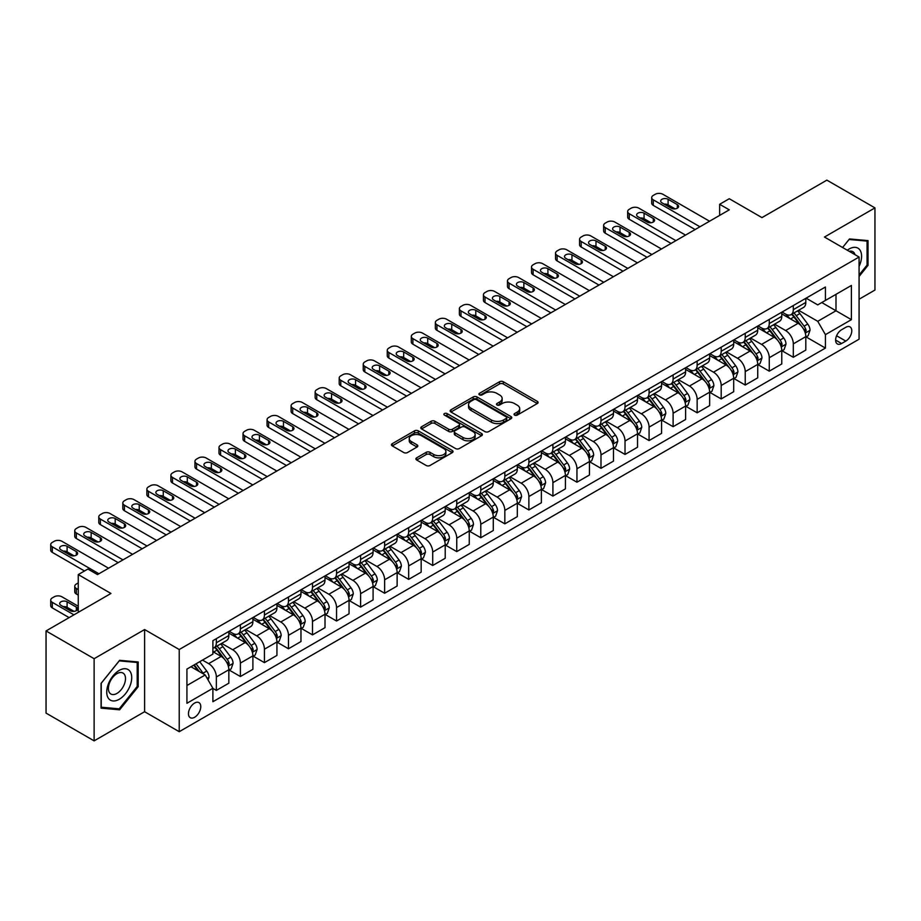<?xml version="1.0" encoding="UTF-8"?>
<svg xmlns="http://www.w3.org/2000/svg" width="921" height="921" viewBox="0 0 921 921"><rect width="100%" height="100%" fill="white"/><g stroke="black" fill="none" stroke-linecap="round" stroke-linejoin="round"><path stroke-width="1.38" d="M514.597 415.118A1.865 1.082 0 0 0 517.234 415.118L537.3 403.536A2.671 1.543 0 0 0 538.083 402.454A2.671 1.543 0 0 0 537.3 401.36L503.315 381.743A2.671 1.543 0 0 0 499.539 381.743L479.484 393.325A1.865 1.082 0 0 0 478.932 394.084A1.865 1.082 0 0 0 479.484 394.844A1.865 1.082 0 0 0 482.132 394.844L484.722 393.348A8.542 4.927 0 0 1 496.799 393.348L499.631 394.982A8.542 4.927 0 0 1 502.141 398.471A8.542 4.927 0 0 1 499.631 401.959L497.041 403.456A1.865 1.082 0 0 0 496.488 404.215A1.865 1.082 0 0 0 497.041 404.987A1.865 1.082 0 0 0 499.689 404.987L502.279 403.479A8.542 4.927 0 0 1 514.355 403.479L517.188 405.113A8.542 4.927 0 0 1 519.697 408.602A8.542 4.927 0 0 1 517.188 412.09L514.597 413.598A1.865 1.082 0 0 0 514.045 414.358A1.865 1.082 0 0 0 514.597 415.118L514.597 413.598M194.619 717.275A8.703 5.019 120 0 0 200.306 709.596A8.703 5.019 120 0 0 198.971 702.631A8.703 5.019 120 0 0 194.619 703.057A8.703 5.019 120 0 0 188.932 710.724A8.703 5.019 120 0 0 190.267 717.701A8.703 5.019 120 0 0 194.619 717.275M416.672 457.818A2.671 1.543 0 0 0 415.889 458.9A2.671 1.543 0 0 0 416.672 459.993L426.204 465.496A2.671 1.543 0 0 0 429.98 465.496L452.257 452.637A2.671 1.543 0 0 0 453.04 451.543A2.671 1.543 0 0 0 452.257 450.461L418.272 430.844A2.671 1.543 0 0 0 414.496 430.844L392.219 443.703A2.671 1.543 0 0 0 391.437 444.785A2.671 1.543 0 0 0 392.219 445.879L403.743 452.533A2.671 1.543 0 0 0 407.508 452.533L417.052 447.03A2.671 1.543 0 0 0 417.823 445.937A2.671 1.543 0 0 0 417.052 444.843L411.342 441.55A7.138 4.121 0 0 1 409.246 438.638A7.138 4.121 0 0 1 413.656 434.827A7.138 4.121 0 0 1 421.438 435.714L443.807 448.631A7.138 4.121 0 0 1 445.902 451.543A7.138 4.121 0 0 1 441.493 455.354A7.138 4.121 0 0 1 433.71 454.467L429.98 452.315A2.671 1.543 0 0 0 426.204 452.315L416.672 457.818L416.672 459.993M859.086 299.221L874.95 290.057L874.95 207.893L826.874 180.136L761.966 217.609L729.271 198.729L719.646 204.289L729.271 209.838L97.499 574.589L87.875 569.04L78.262 574.589L78.262 612.338M94.126 658.699L94.126 740.864L144.609 711.714L144.609 629.55L94.126 658.699L46.05 630.943L110.957 593.469L78.262 574.589M144.609 629.55L179.227 649.535L859.086 257.028L859.086 339.193L179.227 731.7L179.227 649.535M874.95 207.893L824.468 237.042L859.086 257.028M484.907 431.604A2.671 1.543 0 0 0 488.683 431.604L510.959 418.744A2.671 1.543 0 0 0 511.742 417.65A2.671 1.543 0 0 0 510.959 416.557L476.986 396.939A2.671 1.543 0 0 0 473.21 396.939L450.933 409.81A2.671 1.543 0 0 0 450.15 410.893A2.671 1.543 0 0 0 450.933 411.986L484.907 431.604M445.165 415.521A1.865 1.082 0 0 1 447.065 415.785L447.065 413.564L481.602 433.515A2.671 1.543 0 0 1 482.385 434.597A2.671 1.543 0 0 1 481.602 435.691L459.337 448.55A2.671 1.543 0 0 1 455.561 448.55L421.576 428.933L431.109 423.464L431.109 421.254L421.576 426.757A2.671 1.543 0 0 0 420.793 427.839A2.671 1.543 0 0 0 421.576 428.933L421.576 426.757M431.109 423.464A2.671 1.543 0 0 1 434.885 423.464L434.885 421.254A2.671 1.543 0 0 0 431.109 421.254M434.885 421.254L448.665 429.209A2.671 1.543 0 0 0 452.441 429.209L458.762 425.56A2.671 1.543 0 0 0 459.544 424.466A2.671 1.543 0 0 0 458.762 423.372L444.417 415.095A1.865 1.082 0 0 1 443.876 414.323A1.865 1.082 0 0 1 445.027 413.333A1.865 1.082 0 0 1 447.065 413.564M94.126 740.864L46.05 713.107L46.05 630.943M845.812 327.312L841.587 329.753A8.427 4.87 120 0 0 836.072 337.19A8.427 4.87 120 0 0 837.362 343.947A8.427 4.87 120 0 0 841.587 343.521L845.812 341.081A8.427 4.87 120 0 0 851.326 333.655A8.427 4.87 120 0 0 850.025 326.897A8.427 4.87 120 0 0 845.812 327.312M806.094 298.162L817.733 304.886L825.423 300.442L825.423 287.007L212.889 640.659L212.889 654.094L186.928 669.083L186.928 703.276L212.889 688.286L212.889 701.721L825.423 348.08L825.423 334.645L817.733 321.314L798.611 310.273M825.423 300.442L851.395 285.452L851.395 319.656L825.423 334.645M144.609 711.714L179.227 731.7M719.646 204.289L719.646 215.387M821.774 302.549L836.003 310.768L836.003 294.34L851.395 285.452M817.733 321.314L836.003 310.768L851.395 319.656M186.928 685.512L205.199 674.966L190.958 666.746M212.889 688.401L216.354 690.393L216.354 676.958A10.879 6.286 -120 0 0 208.653 663.638L202.505 660.081M216.354 690.393L228.845 683.186L228.845 669.751A10.879 6.286 -120 0 0 221.155 656.42L212.889 651.642M229.133 670.028L240.393 676.521L240.393 663.085A10.879 6.286 -120 0 0 232.702 649.754L221.65 643.388M240.393 676.521L252.895 669.302L252.895 655.867A10.879 6.286 -120 0 0 245.193 642.547L228.845 633.107M253.183 656.143L264.431 662.636L264.431 649.201A10.879 6.286 -120 0 0 256.74 635.881L245.688 629.504M264.431 662.636L276.933 655.418L276.933 641.983A10.879 6.286 -120 0 0 269.243 628.663L252.895 619.223M277.221 642.259L288.469 648.764L288.469 635.329A10.879 6.286 -120 0 0 280.778 621.997L269.726 615.619M288.469 648.764L300.971 641.546L300.971 628.11A10.879 6.286 -120 0 0 293.281 614.779L276.933 605.35M301.259 628.387L312.507 634.88L312.507 621.445A10.879 6.286 -120 0 0 304.816 608.125L293.776 601.747M312.507 634.88L325.009 627.662L325.009 614.226A10.879 6.286 -120 0 0 317.319 600.906L300.971 591.466M325.297 614.503L336.545 621.007L336.545 607.561A10.879 6.286 -120 0 0 328.855 594.241L317.814 587.863M336.545 621.007L349.047 613.789L349.047 600.354A10.879 6.286 -120 0 0 341.357 587.022L325.009 577.582M349.335 600.63L360.595 607.123L360.595 593.688A10.879 6.286 -120 0 0 352.893 580.368L341.852 573.99M360.595 607.123L373.086 599.905L373.086 586.47A10.879 6.286 -120 0 0 365.395 573.15L349.047 563.71M373.373 586.746L384.633 593.239L384.633 579.804A10.879 6.286 -120 0 0 376.942 566.484L365.89 560.106M384.633 593.239L397.135 586.021L397.135 572.586A10.879 6.286 -120 0 0 389.433 559.266L373.086 549.825M397.423 572.874L408.671 579.367L408.671 565.931A10.879 6.286 -120 0 0 400.98 552.6L389.928 546.222M408.671 579.367L421.173 572.148L421.173 558.713A10.879 6.286 -120 0 0 413.483 545.382L397.135 535.953M421.461 558.989L432.709 565.482L432.709 552.047A10.879 6.286 -120 0 0 425.018 538.727L413.966 532.35M432.709 565.482L445.211 558.264L445.211 544.829A10.879 6.286 -120 0 0 437.521 531.509L421.173 522.069M445.499 545.105L456.747 551.61L456.747 538.175A10.879 6.286 -120 0 0 449.057 524.843L438.016 518.465M456.747 551.61L469.25 544.392L469.25 530.957A10.879 6.286 -120 0 0 461.559 517.625L445.211 508.185M469.537 531.233L480.785 537.726L480.785 524.291A10.879 6.286 -120 0 0 473.095 510.971L462.054 504.593M480.785 537.726L493.288 530.508L493.288 517.072A10.879 6.286 -120 0 0 485.597 503.752L469.25 494.312M493.575 517.349L504.835 523.842L504.835 510.407A10.879 6.286 -120 0 0 497.133 497.087L486.092 490.709M504.835 523.842L517.326 516.623L517.326 503.188A10.879 6.286 -120 0 0 509.635 489.868L493.288 480.428M517.614 503.476L528.873 509.969L528.873 496.534A10.879 6.286 -120 0 0 521.182 483.203L510.13 476.825M528.873 509.969L541.375 502.751L541.375 489.316A10.879 6.286 -120 0 0 533.673 475.984L517.326 466.556M541.663 489.592L552.911 496.085L552.911 482.65A10.879 6.286 -120 0 0 545.22 469.33L534.168 462.952M552.911 496.085L565.413 488.867L565.413 475.432A10.879 6.286 -120 0 0 557.723 462.112L541.375 452.672M565.701 475.708L576.949 482.213L576.949 468.777A10.879 6.286 -120 0 0 569.259 455.446L558.207 449.068M576.949 482.213L589.452 474.994L589.452 461.559A10.879 6.286 -120 0 0 581.761 448.228L565.413 438.787M589.739 461.835L600.987 468.329L600.987 454.893A10.879 6.286 -120 0 0 593.297 441.573L582.256 435.196M600.987 468.329L613.49 461.11L613.49 447.675A10.879 6.286 -120 0 0 605.799 434.355L589.452 424.915M613.777 447.951L625.025 454.444L625.025 441.009A10.879 6.286 -120 0 0 617.335 427.689L606.294 421.311M625.025 454.444L637.528 447.226L637.528 433.791A10.879 6.286 -120 0 0 629.837 420.471L613.49 411.031M637.816 434.079L649.075 440.572L649.075 427.137A10.879 6.286 -120 0 0 641.373 413.805L630.332 407.427M649.075 440.572L661.566 433.354L661.566 419.918A10.879 6.286 -120 0 0 653.875 406.587L637.528 397.158M661.854 420.195L673.113 426.688L673.113 413.253A10.879 6.286 -120 0 0 665.423 399.933L654.37 393.555M673.113 426.688L685.615 419.469L685.615 406.034A10.879 6.286 -120 0 0 677.914 392.714L661.566 383.274M685.903 406.311L697.151 412.815L697.151 399.38A10.879 6.286 -120 0 0 689.461 386.049L678.409 379.671M697.151 412.815L709.654 405.597L709.654 392.162A10.879 6.286 -120 0 0 701.963 378.83L685.615 369.402M709.941 392.438L721.189 398.931L721.189 385.496A10.879 6.286 -120 0 0 713.499 372.176L702.447 365.798M721.189 398.931L733.692 391.713L733.692 378.278A10.879 6.286 -120 0 0 726.001 364.958L709.654 355.518M733.979 378.554L745.227 385.047L745.227 371.612A10.879 6.286 -120 0 0 737.537 358.292L726.496 351.914M745.227 385.047L757.73 377.84L757.73 364.405A10.879 6.286 -120 0 0 750.039 351.074L733.692 341.633M758.018 364.681L769.265 371.175L769.265 357.739A10.879 6.286 -120 0 0 761.575 344.408L750.534 338.042M769.265 371.175L781.768 363.956L781.768 350.521A10.879 6.286 -120 0 0 774.077 337.201L757.73 327.761M782.056 350.797L793.315 357.29L793.315 343.855A10.879 6.286 -120 0 0 785.613 330.535L774.573 324.157M793.315 357.29L805.806 350.072L805.806 336.637A10.879 6.286 -120 0 0 798.116 323.317L781.768 313.877M782.056 312.046L785.613 314.096A10.879 6.286 -120 0 0 791.058 314.637A10.879 6.286 -120 0 0 793.315 309.663L793.315 305.553M758.018 325.93L761.575 327.98A10.879 6.286 -120 0 0 767.02 328.521A10.879 6.286 -120 0 0 769.265 323.536L769.265 319.426M733.979 339.803L737.537 341.864A10.879 6.286 -120 0 0 742.982 342.393A10.879 6.286 -120 0 0 745.227 337.42L745.227 333.31M709.941 353.687L713.499 355.736A10.879 6.286 -120 0 0 718.933 356.277A10.879 6.286 -120 0 0 721.189 351.292L721.189 347.194M685.903 367.56L689.461 369.62A10.879 6.286 -120 0 0 694.895 370.161A10.879 6.286 -120 0 0 697.151 365.177L697.151 361.067M661.854 381.444L665.423 383.493A10.879 6.286 -120 0 0 670.856 384.034A10.879 6.286 -120 0 0 673.113 379.061L673.113 374.951M637.816 395.328L641.373 397.377A10.879 6.286 -120 0 0 646.818 397.918A10.879 6.286 -120 0 0 649.075 392.933L649.075 388.823M613.777 409.2L617.335 411.261A10.879 6.286 -120 0 0 622.78 411.791A10.879 6.286 -120 0 0 625.025 406.817L625.025 402.707M589.739 423.084L593.297 425.134A10.879 6.286 -120 0 0 598.742 425.675A10.879 6.286 -120 0 0 600.987 420.69L600.987 416.58M565.701 436.957L569.259 439.018A10.879 6.286 -120 0 0 574.692 439.559A10.879 6.286 -120 0 0 576.949 434.574L576.949 430.464M541.663 450.841L545.22 452.89A10.879 6.286 -120 0 0 550.654 453.431A10.879 6.286 -120 0 0 552.911 448.458L552.911 444.348M517.614 464.714L521.182 466.774A10.879 6.286 -120 0 0 526.616 467.315A10.879 6.286 -120 0 0 528.873 462.33L528.873 458.221M493.575 478.598L497.133 480.658A10.879 6.286 -120 0 0 502.578 481.188A10.879 6.286 -120 0 0 504.835 476.215L504.835 472.105M469.537 492.482L473.095 494.531A10.879 6.286 -120 0 0 478.54 495.072A10.879 6.286 -120 0 0 480.785 490.087L480.785 485.977M445.499 506.354L449.057 508.415A10.879 6.286 -120 0 0 454.502 508.945A10.879 6.286 -120 0 0 456.747 503.971L456.747 499.861M421.461 520.238L425.018 522.288A10.879 6.286 -120 0 0 430.452 522.829A10.879 6.286 -120 0 0 432.709 517.844L432.709 513.745M397.423 534.111L400.98 536.172A10.879 6.286 -120 0 0 406.414 536.713A10.879 6.286 -120 0 0 408.671 531.728L408.671 527.618M373.373 547.995L376.942 550.044A10.879 6.286 -120 0 0 382.376 550.585A10.879 6.286 -120 0 0 384.633 545.612L384.633 541.502M349.335 561.879L352.893 563.928A10.879 6.286 -120 0 0 358.338 564.469A10.879 6.286 -120 0 0 360.595 559.484L360.595 555.375M325.297 575.752L328.855 577.812A10.879 6.286 -120 0 0 334.3 578.342A10.879 6.286 -120 0 0 336.545 573.369L336.545 569.259M301.259 589.636L304.816 591.685A10.879 6.286 -120 0 0 310.262 592.226A10.879 6.286 -120 0 0 312.507 587.241L312.507 583.143M277.221 603.508L280.778 605.569A10.879 6.286 -120 0 0 286.212 606.11A10.879 6.286 -120 0 0 288.469 601.125L288.469 597.015M253.183 617.392L256.74 619.442A10.879 6.286 -120 0 0 262.174 619.983A10.879 6.286 -120 0 0 264.431 615.009L264.431 610.899M229.133 631.276L232.702 633.326A10.879 6.286 -120 0 0 238.136 633.867A10.879 6.286 -120 0 0 240.393 628.882L240.393 624.772M806.094 336.913L825.423 348.08M791.058 314.637L803.561 307.418A10.879 6.286 -120 0 0 805.806 302.445L805.806 298.335M767.02 328.521L779.523 321.302A10.879 6.286 -120 0 0 781.768 316.317L781.768 312.207M742.982 342.393L755.473 335.175A10.879 6.286 -120 0 0 757.73 330.202L757.73 326.092M718.933 356.277L731.435 349.059A10.879 6.286 -120 0 0 733.692 344.074L733.692 339.976M694.895 370.161L707.397 362.943A10.879 6.286 -120 0 0 709.654 357.958L709.654 353.848M670.856 384.034L683.359 376.816A10.879 6.286 -120 0 0 685.615 371.842L685.615 367.732M646.818 397.918L659.321 390.7A10.879 6.286 -120 0 0 661.566 385.715L661.566 381.605M622.78 411.791L635.283 404.572A10.879 6.286 -120 0 0 637.528 399.599L637.528 395.489M598.742 425.675L611.233 418.456A10.879 6.286 -120 0 0 613.49 413.471L613.49 409.373M574.692 439.559L587.195 432.34A10.879 6.286 -120 0 0 589.452 427.356L589.452 423.246M550.654 453.431L563.157 446.213A10.879 6.286 -120 0 0 565.413 441.24L565.413 437.13M526.616 467.315L539.119 460.097A10.879 6.286 -120 0 0 541.375 455.112L541.375 451.002M502.578 481.188L515.081 473.97A10.879 6.286 -120 0 0 517.326 468.996L517.326 464.886M478.54 495.072L491.043 487.854A10.879 6.286 -120 0 0 493.288 482.869L493.288 478.77M454.502 508.945L466.993 501.738A10.879 6.286 -120 0 0 469.25 496.753L469.25 492.643M430.452 522.829L442.955 515.61A10.879 6.286 -120 0 0 445.211 510.637L445.211 506.527M406.414 536.713L418.917 529.494A10.879 6.286 -120 0 0 421.173 524.51L421.173 520.4M382.376 550.585L394.879 543.367A10.879 6.286 -120 0 0 397.135 538.394L397.135 534.284M358.338 564.469L370.841 557.251A10.879 6.286 -120 0 0 373.086 552.266L373.086 548.156M334.3 578.342L346.803 571.135A10.879 6.286 -120 0 0 349.047 566.15L349.047 562.04M310.262 592.226L322.753 585.008A10.879 6.286 -120 0 0 325.009 580.034L325.009 575.924M286.212 606.11L298.715 598.892A10.879 6.286 -120 0 0 300.971 593.907L300.971 589.797M262.174 619.983L274.677 612.764A10.879 6.286 -120 0 0 276.933 607.791L276.933 603.681M238.136 633.867L250.639 626.648A10.879 6.286 -120 0 0 252.895 621.663L252.895 617.554M212.889 648.188A10.879 6.286 -120 0 0 214.098 647.739L226.601 640.532A10.879 6.286 -120 0 0 228.845 635.548L228.845 631.438M214.098 647.739A10.879 6.286 -120 0 0 216.354 642.766L216.354 638.656M205.199 674.966L212.889 688.286M859.086 276.473L868.031 265.352L868.031 240.6L849.473 238.942L842.588 247.507L849.081 239.495L867.064 241.095L867.064 265.075L859.086 274.999M101.057 708.157L119.615 709.815L138.173 686.721L138.173 661.98L119.615 660.322L101.057 683.405L101.057 708.157M867.064 264.788L868.031 265.352M137.206 686.168L138.173 686.721M117.646 708.686L119.615 709.815M515.346 415.383L517.188 414.312A8.542 4.927 0 0 0 519.697 410.824L519.697 408.602M502.141 398.471L502.141 400.693A8.542 4.927 0 0 1 499.631 404.181L497.789 405.252M537.265 403.559L503.315 383.965A2.671 1.543 0 0 0 499.539 383.965L480.232 395.109M510.925 418.767L476.986 399.161A2.671 1.543 0 0 0 473.21 399.161L450.968 412.009M506.239 418.41A1.865 1.082 0 0 0 506.792 417.65A1.865 1.082 0 0 0 506.239 416.891L476.422 399.668A1.865 1.082 0 0 0 473.774 399.668L471.034 401.245A8.542 4.927 0 0 0 468.536 404.733A8.542 4.927 0 0 0 471.034 408.222L491.423 419.999A8.542 4.927 0 0 0 503.511 419.999L506.239 418.41L506.239 420.632A1.865 1.082 0 0 0 506.792 419.872L506.792 417.65M468.536 404.733L468.536 406.955A8.542 4.927 0 0 0 471.034 410.444L471.034 408.222M506.239 420.632L503.511 422.221A8.542 4.927 0 0 1 491.423 422.221L471.034 410.444M434.885 423.464L448.665 431.431A2.671 1.543 0 0 0 452.441 431.431L458.762 427.77A2.671 1.543 0 0 0 459.544 426.688L459.544 424.466M447.065 415.785L481.568 435.714M462.964 437.463A7.138 4.121 0 0 0 470.746 438.35A7.138 4.121 0 0 0 475.155 434.551A7.138 4.121 0 0 0 473.06 431.627L465.186 427.079A2.671 1.543 0 0 0 461.409 427.079L455.089 430.729A2.671 1.543 0 0 0 454.306 431.822A2.671 1.543 0 0 0 455.089 432.916L462.964 437.463L462.964 439.685A7.138 4.121 0 0 0 470.746 440.572A7.138 4.121 0 0 0 475.155 436.761L475.155 434.551M454.306 431.822L454.306 434.044A2.671 1.543 0 0 0 455.089 435.126L455.089 432.916M462.964 439.685L455.089 435.126M445.902 451.543L445.902 453.765A7.138 4.121 0 0 1 441.493 457.576A7.138 4.121 0 0 1 433.71 456.689L429.98 454.537A2.671 1.543 0 0 0 426.204 454.537L416.706 460.016M409.246 438.638L409.246 440.848A7.138 4.121 0 0 0 411.342 443.772L411.342 441.55M417.006 447.042L411.342 443.772M452.223 452.66L418.272 433.066A2.671 1.543 0 0 0 414.496 433.066L392.254 445.902L392.219 443.703M805.806 337.086L808.12 335.751L810.043 330.202A7.207 4.156 -120 0 0 807.74 324.065L799.889 313.577A20.803 12.008 -120 0 0 797.609 310.849M789.792 318.516A20.803 12.008 -120 0 0 785.532 314.049M805.15 332.665L806.151 330.512A7.207 4.156 -120 0 0 804.091 326.172L796.228 315.684A20.803 12.008 -120 0 0 793.96 312.967M792.025 314.084A17.269 9.97 60 0 1 794.858 317.308L801.512 326.184M791.646 314.291A20.803 12.008 60 0 1 793.925 317.02L799.14 323.985M699.937 226.773L653.3 199.845A5.434 3.143 0 0 1 651.711 197.624A5.434 3.143 0 0 1 653.3 195.402L655.222 194.296A5.434 3.143 0 0 1 662.913 194.296L709.55 221.224M651.711 197.624L651.711 203.173A5.434 3.143 180 0 0 653.3 205.395L695.125 229.548M661.957 202.839A4.352 2.51 180 0 1 660.679 201.066A4.352 2.51 180 0 1 663.362 198.74A4.352 2.51 180 0 1 668.105 199.293L677.338 204.623A4.352 2.51 180 0 1 678.616 206.396A4.352 2.51 180 0 1 675.933 208.722A4.352 2.51 180 0 1 671.19 208.169L661.957 202.839M664.214 204.151A4.352 2.51 180 0 1 668.105 204.842L675.081 208.86M781.768 350.959L784.082 349.635L786.004 344.074A7.207 4.156 -120 0 0 783.702 337.938L775.839 327.45A20.803 12.008 -120 0 0 773.571 324.733M765.754 332.389A20.803 12.008 -120 0 0 761.494 327.934M781.112 346.549L782.113 344.385A7.207 4.156 -120 0 0 780.052 340.056L772.189 329.557A20.803 12.008 -120 0 0 769.921 326.84M767.987 327.957A17.269 9.97 60 0 1 770.819 331.18L777.462 340.056M767.607 328.175A20.803 12.008 60 0 1 769.875 330.892L775.102 337.869M757.73 364.843L760.044 363.507L761.966 357.958A7.207 4.156 -120 0 0 759.664 351.822L751.801 341.334A20.803 12.008 -120 0 0 749.533 338.617M741.716 346.273A20.803 12.008 -120 0 0 737.456 341.818M757.074 360.433L758.075 358.269A7.207 4.156 -120 0 0 756.003 353.929L748.151 343.441A20.803 12.008 -120 0 0 745.883 340.724M743.938 341.841A17.269 9.97 60 0 1 746.781 345.064L753.424 353.94M743.569 342.059A20.803 12.008 60 0 1 745.837 344.776L751.064 351.753M733.692 378.727L735.994 377.391L737.917 371.842A7.207 4.156 -120 0 0 735.626 365.706L727.763 355.207A20.803 12.008 -120 0 0 725.495 352.49M717.678 360.146A20.803 12.008 -120 0 0 713.418 355.69M733.035 374.306L734.025 372.142A7.207 4.156 -120 0 0 731.965 367.813L724.113 357.325A20.803 12.008 -120 0 0 721.834 354.597M719.9 355.725A17.269 9.97 60 0 1 722.732 358.948L729.386 367.824M719.531 355.932A20.803 12.008 60 0 1 721.799 358.649L727.026 365.625M675.899 240.646L629.262 213.73A5.434 3.143 0 0 1 627.673 211.508A5.434 3.143 0 0 1 629.262 209.286L631.184 208.169A5.434 3.143 0 0 1 638.875 208.169L685.512 235.097M627.673 211.508L627.673 217.057A5.434 3.143 180 0 0 629.262 219.279L671.087 243.42M637.919 216.723A4.352 2.51 180 0 1 636.641 214.95A4.352 2.51 180 0 1 639.324 212.624A4.352 2.51 180 0 1 644.067 213.165L653.3 218.496A4.352 2.51 180 0 1 654.578 220.28A4.352 2.51 180 0 1 651.884 222.594A4.352 2.51 180 0 1 647.152 222.053L637.919 216.723M640.176 218.024A4.352 2.51 180 0 1 644.067 218.726L651.032 222.744M651.861 254.53L605.224 227.602A5.434 3.143 0 0 1 603.623 225.38A5.434 3.143 0 0 1 605.224 223.158L607.146 222.053A5.434 3.143 0 0 1 614.837 222.053L661.474 248.981M603.623 225.38L603.623 230.929A5.434 3.143 180 0 0 605.224 233.151L647.049 257.304M613.881 230.607A4.352 2.51 180 0 1 612.603 228.822A4.352 2.51 180 0 1 615.286 226.508A4.352 2.51 180 0 1 620.029 227.05L629.262 232.38A4.352 2.51 180 0 1 630.54 234.153A4.352 2.51 180 0 1 627.846 236.478A4.352 2.51 180 0 1 623.103 235.926L613.881 230.607M616.137 231.908A4.352 2.51 180 0 1 620.029 232.599L626.994 236.628M627.823 268.414L581.186 241.486A5.434 3.143 0 0 1 579.585 239.264A5.434 3.143 0 0 1 581.186 237.042L583.108 235.926A5.434 3.143 0 0 1 590.798 235.926L637.436 262.853M579.585 239.264L579.585 244.813A5.434 3.143 180 0 0 581.186 247.035L623.01 271.188M589.831 244.479A4.352 2.51 180 0 1 588.565 242.707A4.352 2.51 180 0 1 591.247 240.381A4.352 2.51 180 0 1 595.991 240.922L605.224 246.252A4.352 2.51 180 0 1 606.49 248.037A4.352 2.51 180 0 1 603.808 250.351A4.352 2.51 180 0 1 599.064 249.81L589.831 244.479M592.099 245.792A4.352 2.51 180 0 1 595.991 246.483L602.956 250.5M709.654 392.599L711.956 391.275L713.879 385.715A7.207 4.156 -120 0 0 711.576 379.579L703.725 369.091A20.803 12.008 -120 0 0 701.457 366.374M693.64 374.03A20.803 12.008 -120 0 0 689.38 369.574M708.997 388.19L709.987 386.026A7.207 4.156 -120 0 0 707.927 381.685L700.064 371.198A20.803 12.008 -120 0 0 697.796 368.481M695.862 369.597A17.269 9.97 60 0 1 698.694 372.821L705.348 381.697M695.493 369.816A20.803 12.008 60 0 1 697.761 372.533L702.988 379.51M603.773 282.286L557.136 255.359A5.434 3.143 0 0 1 555.547 253.137A5.434 3.143 0 0 1 557.136 250.926L559.059 249.81A5.434 3.143 0 0 1 566.76 249.81L613.398 276.737M555.547 253.137L555.547 258.697A5.434 3.143 180 0 0 557.136 260.919L598.972 285.061M565.793 258.364A4.352 2.51 180 0 1 564.515 256.579A4.352 2.51 180 0 1 567.209 254.265A4.352 2.51 180 0 1 571.953 254.806L581.186 260.136A4.352 2.51 180 0 1 582.452 261.909A4.352 2.51 180 0 1 579.77 264.235A4.352 2.51 180 0 1 575.026 263.694L565.793 258.364M568.061 259.664A4.352 2.51 180 0 1 571.953 260.355L578.918 264.385M859.086 266.353A17.683 10.212 120 0 0 859.915 250.005A17.683 10.212 120 0 0 847.285 250.213M855.033 254.691A12.1 6.988 120 0 0 854.216 252.93A12.1 6.988 120 0 0 852.858 251.675A12.1 6.988 120 0 0 849.15 251.295M865.878 240.416L867.064 241.095M119.223 670.407A17.683 10.212 120 0 0 106.732 692.062A17.683 10.212 120 0 0 119.223 699.281A17.683 10.212 120 0 0 131.726 677.626A17.683 10.212 120 0 0 119.223 670.407M116.955 673.654A12.1 6.988 120 0 0 109.046 684.315A12.1 6.988 120 0 0 110.9 694.02A12.1 6.988 120 0 0 116.955 693.409A12.1 6.988 120 0 0 124.853 682.749A12.1 6.988 120 0 0 123 673.055A12.1 6.988 120 0 0 116.955 673.654M137.206 686.456L119.223 708.825L101.241 707.213L101.241 683.244L119.223 660.875L137.206 662.475L137.206 686.456M136.02 661.785L137.206 662.475M685.615 406.483L687.918 405.148L689.841 399.599A7.207 4.156 -120 0 0 687.538 393.463L679.686 382.975A20.803 12.008 -120 0 0 677.407 380.246M669.602 387.914A20.803 12.008 -120 0 0 665.342 383.447M684.959 402.063L685.949 399.91A7.207 4.156 -120 0 0 683.889 395.57L676.026 385.082A20.803 12.008 -120 0 0 673.758 382.365M671.823 383.481A17.269 9.97 60 0 1 674.656 386.705L681.31 395.581M671.455 383.689A20.803 12.008 60 0 1 673.723 386.417L678.95 393.382M579.735 296.171L533.098 269.243A5.434 3.143 0 0 1 531.509 267.021A5.434 3.143 0 0 1 533.098 264.799L535.02 263.694A5.434 3.143 0 0 1 542.722 263.694L589.359 290.622M531.509 267.021L531.509 272.57A5.434 3.143 180 0 0 533.098 274.792L574.934 298.945M541.755 272.236A4.352 2.51 180 0 1 540.477 270.463A4.352 2.51 180 0 1 543.171 268.138A4.352 2.51 180 0 1 547.914 268.69L557.136 274.021A4.352 2.51 180 0 1 558.414 275.793A4.352 2.51 180 0 1 555.731 278.119A4.352 2.51 180 0 1 550.988 277.566L541.755 272.236M544.023 273.549A4.352 2.51 180 0 1 547.914 274.239L554.879 278.257M661.566 420.356L663.88 419.032L665.802 413.471A7.207 4.156 -120 0 0 663.5 407.335L655.648 396.847A20.803 12.008 -120 0 0 653.369 394.13M645.552 401.786A20.803 12.008 -120 0 0 641.292 397.331M660.91 415.947L661.911 413.782A7.207 4.156 -120 0 0 659.85 409.454L651.987 398.954A20.803 12.008 -120 0 0 649.719 396.237M647.785 397.354A17.269 9.97 60 0 1 650.617 400.577L657.272 409.454M647.405 397.573A20.803 12.008 60 0 1 649.685 400.29L654.9 407.266M637.528 434.24L639.842 432.905L641.764 427.356A7.207 4.156 -120 0 0 639.462 421.219L631.599 410.731A20.803 12.008 -120 0 0 629.331 408.015M621.514 415.67A20.803 12.008 -120 0 0 617.254 411.215M636.872 429.831L637.873 427.666A7.207 4.156 -120 0 0 635.812 423.326L627.949 412.838A20.803 12.008 -120 0 0 625.681 410.121M623.747 411.238A17.269 9.97 60 0 1 626.579 414.462L633.222 423.338M623.367 411.457A20.803 12.008 60 0 1 625.635 414.174L630.862 421.15M613.49 448.124L615.804 446.789L617.726 441.24A7.207 4.156 -120 0 0 615.424 435.103L607.561 424.604A20.803 12.008 -120 0 0 605.293 421.887M597.476 429.543A20.803 12.008 -120 0 0 593.216 425.088M612.833 443.703L613.835 441.539A7.207 4.156 -120 0 0 611.763 437.21L603.911 426.722A20.803 12.008 -120 0 0 601.643 423.994M599.698 425.122A17.269 9.97 60 0 1 602.541 428.334L609.184 437.222M599.329 425.329A20.803 12.008 60 0 1 601.597 428.046L606.824 435.023M589.452 461.997L591.754 460.661L593.677 455.112A7.207 4.156 -120 0 0 591.386 448.976L583.523 438.488A20.803 12.008 -120 0 0 581.255 435.771M573.438 443.427A20.803 12.008 -120 0 0 569.178 438.972M588.795 457.587L589.785 455.423A7.207 4.156 -120 0 0 587.725 451.083L579.873 440.595A20.803 12.008 -120 0 0 577.594 437.878M575.66 438.995A17.269 9.97 60 0 1 578.492 442.218L585.146 451.094M575.291 439.213A20.803 12.008 60 0 1 577.559 441.93L582.786 448.907M555.697 310.043L509.06 283.115A5.434 3.143 0 0 1 507.471 280.905A5.434 3.143 0 0 1 509.06 278.683L510.982 277.566A5.434 3.143 0 0 1 518.673 277.566L565.31 304.494M507.471 280.905L507.471 286.454A5.434 3.143 180 0 0 509.06 288.676L550.885 312.818M517.717 286.12A4.352 2.51 180 0 1 516.439 284.347A4.352 2.51 180 0 1 519.122 282.022A4.352 2.51 180 0 1 523.865 282.563L533.098 287.893A4.352 2.51 180 0 1 534.376 289.678A4.352 2.51 180 0 1 531.693 291.992A4.352 2.51 180 0 1 526.95 291.45L517.717 286.12M519.974 287.421A4.352 2.51 180 0 1 523.865 288.123L530.841 292.141M531.659 323.927L485.022 296.999A5.434 3.143 0 0 1 483.433 294.778A5.434 3.143 0 0 1 485.022 292.556L486.944 291.45A5.434 3.143 0 0 1 494.635 291.45L541.272 318.378M483.433 294.778L483.433 300.327A5.434 3.143 180 0 0 485.022 302.549L526.847 326.702M493.679 299.993A4.352 2.51 180 0 1 492.401 298.22A4.352 2.51 180 0 1 495.084 295.906A4.352 2.51 180 0 1 499.827 296.447L509.06 301.777A4.352 2.51 180 0 1 510.338 303.55A4.352 2.51 180 0 1 507.644 305.876A4.352 2.51 180 0 1 502.912 305.323L493.679 299.993M495.935 301.305A4.352 2.51 180 0 1 499.827 301.996L506.792 306.025M507.621 337.811L460.984 310.884A5.434 3.143 0 0 1 459.383 308.662A5.434 3.143 0 0 1 460.984 306.44L462.906 305.323A5.434 3.143 0 0 1 470.596 305.323L517.234 332.251M459.383 308.662L459.383 314.211A5.434 3.143 180 0 0 460.984 316.433L502.808 340.586M469.641 313.877A4.352 2.51 180 0 1 468.363 312.104A4.352 2.51 180 0 1 471.045 309.778A4.352 2.51 180 0 1 475.789 310.319L485.022 315.65A4.352 2.51 180 0 1 486.3 317.434A4.352 2.51 180 0 1 483.606 319.748A4.352 2.51 180 0 1 478.862 319.207L469.641 313.877M471.897 315.189A4.352 2.51 180 0 1 475.789 315.88L482.754 319.898M483.583 351.684L436.945 324.756A5.434 3.143 0 0 1 435.345 322.534A5.434 3.143 0 0 1 436.945 320.312L438.868 319.207A5.434 3.143 0 0 1 446.558 319.207L493.196 346.135M435.345 322.534L435.345 328.095A5.434 3.143 180 0 0 436.945 330.317L478.77 354.458M445.591 327.761A4.352 2.51 180 0 1 444.325 325.976A4.352 2.51 180 0 1 447.007 323.662A4.352 2.51 180 0 1 451.75 324.204L460.984 329.534A4.352 2.51 180 0 1 462.25 331.307A4.352 2.51 180 0 1 459.567 333.632A4.352 2.51 180 0 1 454.824 333.091L445.591 327.761M447.859 329.062A4.352 2.51 180 0 1 451.75 329.753L458.716 333.782M565.413 475.881L567.716 474.545L569.639 468.996A7.207 4.156 -120 0 0 567.336 462.86L559.484 452.372A20.803 12.008 -120 0 0 557.217 449.644M549.4 457.311A20.803 12.008 -120 0 0 545.14 452.844M564.757 471.46L565.747 469.307A7.207 4.156 -120 0 0 563.687 464.967L555.824 454.479A20.803 12.008 -120 0 0 553.556 451.762M551.621 452.879A17.269 9.97 60 0 1 554.454 456.102L561.108 464.978M551.253 453.086A20.803 12.008 60 0 1 553.521 455.814L558.748 462.779M459.533 365.568L412.896 338.64A5.434 3.143 0 0 1 411.307 336.418A5.434 3.143 0 0 1 412.896 334.196L414.818 333.091A5.434 3.143 0 0 1 422.52 333.091L469.157 360.007M411.307 336.418L411.307 341.967A5.434 3.143 180 0 0 412.896 344.189L454.732 368.342M421.553 341.633A4.352 2.51 180 0 1 420.275 339.861A4.352 2.51 180 0 1 422.969 337.535A4.352 2.51 180 0 1 427.712 338.088L436.945 343.418A4.352 2.51 180 0 1 438.212 345.191A4.352 2.51 180 0 1 435.529 347.516A4.352 2.51 180 0 1 430.786 346.964L421.553 341.633M423.821 342.946A4.352 2.51 180 0 1 427.712 343.637L434.677 347.654M541.375 489.753L543.678 488.429L545.6 482.869A7.207 4.156 -120 0 0 543.298 476.733L535.446 466.245A20.803 12.008 -120 0 0 533.167 463.528M525.361 471.184A20.803 12.008 -120 0 0 521.102 466.728M540.719 485.344L541.709 483.18A7.207 4.156 -120 0 0 539.648 478.851L531.785 468.352A20.803 12.008 -120 0 0 529.517 465.635M527.583 466.751A17.269 9.97 60 0 1 530.415 469.975L537.07 478.851M527.215 466.97A20.803 12.008 60 0 1 529.483 469.687L534.71 476.664M435.495 379.44L388.858 352.513A5.434 3.143 0 0 1 387.269 350.302A5.434 3.143 0 0 1 388.858 348.08L390.78 346.964A5.434 3.143 0 0 1 398.482 346.964L445.119 373.891M387.269 350.302L387.269 355.851A5.434 3.143 180 0 0 388.858 358.073L430.694 382.215M397.515 355.518A4.352 2.51 180 0 1 396.237 353.745A4.352 2.51 180 0 1 398.931 351.419A4.352 2.51 180 0 1 403.674 351.96L412.896 357.29A4.352 2.51 180 0 1 414.174 359.063A4.352 2.51 180 0 1 411.491 361.389A4.352 2.51 180 0 1 406.748 360.848L397.515 355.518M399.783 356.818A4.352 2.51 180 0 1 403.674 357.509L410.639 361.539M517.326 503.637L519.64 502.302L521.562 496.753A7.207 4.156 -120 0 0 519.26 490.617L511.408 480.129A20.803 12.008 -120 0 0 509.129 477.412M501.312 485.068A20.803 12.008 -120 0 0 497.052 480.612M516.669 499.228L517.671 497.064A7.207 4.156 -120 0 0 515.61 492.723L507.747 482.236A20.803 12.008 -120 0 0 505.479 479.519M503.545 480.635A17.269 9.97 60 0 1 506.377 483.859L513.032 492.735M503.165 480.854A20.803 12.008 60 0 1 505.445 483.571L510.66 490.536M493.288 517.521L495.602 516.186L497.524 510.637A7.207 4.156 -120 0 0 495.222 504.489L487.359 494.001A20.803 12.008 -120 0 0 485.091 491.284M477.274 498.94A20.803 12.008 -120 0 0 473.014 494.485M492.631 513.101L493.633 510.936A7.207 4.156 -120 0 0 491.572 506.608L483.709 496.12A20.803 12.008 -120 0 0 481.441 493.391M479.507 494.508A17.269 9.97 60 0 1 482.339 497.731L488.982 506.619M479.127 494.727A20.803 12.008 60 0 1 481.395 497.444L486.622 504.42M469.25 531.394L471.564 530.059L473.486 524.51A7.207 4.156 -120 0 0 471.184 518.373L463.321 507.885A20.803 12.008 -120 0 0 461.053 505.169M453.236 512.824A20.803 12.008 -120 0 0 448.976 508.369M468.593 526.985L469.595 524.82A7.207 4.156 -120 0 0 467.523 520.48L459.671 509.992A20.803 12.008 -120 0 0 457.403 507.275M455.458 508.392A17.269 9.97 60 0 1 458.301 511.615L464.944 520.492M455.089 508.611A20.803 12.008 60 0 1 457.357 511.328L462.584 518.304M445.211 545.278L447.514 543.943L449.436 538.394A7.207 4.156 -120 0 0 447.146 532.257L439.282 521.758A20.803 12.008 -120 0 0 437.015 519.041M429.198 526.708A20.803 12.008 -120 0 0 424.938 522.242M444.555 540.857L445.545 538.693A7.207 4.156 -120 0 0 443.485 534.364L435.633 523.876A20.803 12.008 -120 0 0 433.354 521.159M431.419 522.276A17.269 9.97 60 0 1 434.252 525.5L440.906 534.376M431.051 522.483A20.803 12.008 60 0 1 433.319 525.2L438.546 532.177M421.173 559.151L423.476 557.827L425.398 552.266A7.207 4.156 -120 0 0 423.096 546.13L415.244 535.642A20.803 12.008 -120 0 0 412.976 532.925M405.159 540.581A20.803 12.008 -120 0 0 400.9 536.126M420.517 554.741L421.507 552.577A7.207 4.156 -120 0 0 419.446 548.248L411.583 537.749A20.803 12.008 -120 0 0 409.315 535.032M407.381 536.149A17.269 9.97 60 0 1 410.213 539.372L416.868 548.248M407.013 536.367A20.803 12.008 60 0 1 409.281 539.084L414.508 546.061M397.135 573.035L399.438 571.699L401.36 566.15A7.207 4.156 -120 0 0 399.058 560.014L391.206 549.526A20.803 12.008 -120 0 0 388.927 546.809M381.121 554.465A20.803 12.008 -120 0 0 376.862 549.998M396.479 568.625L397.469 566.461A7.207 4.156 -120 0 0 395.408 562.121L387.545 551.633A20.803 12.008 -120 0 0 385.277 548.916M383.343 550.033A17.269 9.97 60 0 1 386.175 553.256L392.83 562.132M382.975 550.24A20.803 12.008 60 0 1 385.243 552.968L390.469 559.933M373.086 586.919L375.4 585.583L377.322 580.034A7.207 4.156 -120 0 0 375.02 573.887L367.168 563.399A20.803 12.008 -120 0 0 364.889 560.682M357.072 568.338A20.803 12.008 -120 0 0 352.812 563.882M372.429 582.498L373.431 580.334A7.207 4.156 -120 0 0 371.37 576.005L363.507 565.517A20.803 12.008 -120 0 0 361.239 562.789M359.305 563.905A17.269 9.97 60 0 1 362.137 567.129L368.791 576.005M358.925 564.124A20.803 12.008 60 0 1 361.205 566.841L366.42 573.818M349.047 600.791L351.362 599.456L353.284 593.907A7.207 4.156 -120 0 0 350.982 587.771L343.119 577.283A20.803 12.008 -120 0 0 340.851 574.566M333.034 582.222A20.803 12.008 -120 0 0 328.774 577.766M348.391 596.382L349.393 594.218A7.207 4.156 -120 0 0 347.332 589.877L339.469 579.39A20.803 12.008 -120 0 0 337.201 576.673M335.267 577.789A17.269 9.97 60 0 1 338.099 581.013L344.742 589.889M334.887 578.008A20.803 12.008 60 0 1 337.155 580.725L342.382 587.702M325.009 614.675L327.323 613.34L329.246 607.791A7.207 4.156 -120 0 0 326.943 601.655L319.08 591.155A20.803 12.008 -120 0 0 316.812 588.438M308.995 596.106A20.803 12.008 -120 0 0 304.736 591.639M324.353 610.255L325.355 608.09A7.207 4.156 -120 0 0 323.283 603.762L315.431 593.274A20.803 12.008 -120 0 0 313.163 590.557M311.217 591.673A17.269 9.97 60 0 1 314.061 594.897L320.704 603.773M310.849 591.881A20.803 12.008 60 0 1 313.117 594.598L318.344 601.574M300.971 628.548L303.274 627.224L305.196 621.663A7.207 4.156 -120 0 0 302.905 615.527L295.042 605.039A20.803 12.008 -120 0 0 292.774 602.322M284.957 609.978A20.803 12.008 -120 0 0 280.698 605.523M300.315 624.139L301.305 621.974A7.207 4.156 -120 0 0 299.244 617.634L291.393 607.146A20.803 12.008 -120 0 0 289.113 604.429M287.179 605.546A17.269 9.97 60 0 1 290.011 608.769L296.666 617.646M286.811 605.765A20.803 12.008 60 0 1 289.079 608.482L294.306 615.458M276.933 642.432L279.236 641.097L281.158 635.548A7.207 4.156 -120 0 0 278.856 629.411L271.004 618.924A20.803 12.008 -120 0 0 268.736 616.195M260.919 623.862A20.803 12.008 -120 0 0 256.66 619.396M276.277 638.011L277.267 635.858A7.207 4.156 -120 0 0 275.206 631.518L267.343 621.03A20.803 12.008 -120 0 0 265.075 618.313M263.141 619.43A17.269 9.97 60 0 1 265.973 622.654L272.628 631.53M262.773 619.637A20.803 12.008 60 0 1 265.041 622.366L270.267 629.331M252.895 656.316L255.198 654.981L257.12 649.432A7.207 4.156 -120 0 0 254.818 643.284L246.966 632.796A20.803 12.008 -120 0 0 244.687 630.079M236.881 637.735A20.803 12.008 -120 0 0 232.622 633.28M252.239 651.895L253.229 649.731A7.207 4.156 -120 0 0 251.168 645.402L243.305 634.903A20.803 12.008 -120 0 0 241.037 632.186M239.103 633.303A17.269 9.97 60 0 1 241.935 636.526L248.589 645.402M238.735 633.521A20.803 12.008 60 0 1 241.003 636.238L246.229 643.215M411.457 393.325L364.82 366.397A5.434 3.143 0 0 1 363.231 364.175A5.434 3.143 0 0 1 364.82 361.953L366.742 360.848A5.434 3.143 0 0 1 374.433 360.848L421.07 387.776M363.231 364.175L363.231 369.724A5.434 3.143 180 0 0 364.82 371.946L406.645 396.099M373.477 369.39A4.352 2.51 180 0 1 372.199 367.617A4.352 2.51 180 0 1 374.882 365.303A4.352 2.51 180 0 1 379.625 365.844L388.858 371.175A4.352 2.51 180 0 1 390.136 372.947A4.352 2.51 180 0 1 387.453 375.273A4.352 2.51 180 0 1 382.71 374.72L373.477 369.39M375.733 370.703A4.352 2.51 180 0 1 379.625 371.393L386.601 375.411M387.419 407.197L340.782 380.281A5.434 3.143 0 0 1 339.193 378.059A5.434 3.143 0 0 1 340.782 375.837L342.704 374.72A5.434 3.143 0 0 1 350.394 374.72L397.032 401.648M339.193 378.059L339.193 383.608A5.434 3.143 180 0 0 340.782 385.83L382.606 409.983M349.439 383.274A4.352 2.51 180 0 1 348.161 381.501A4.352 2.51 180 0 1 350.843 379.176A4.352 2.51 180 0 1 355.587 379.717L364.82 385.047A4.352 2.51 180 0 1 366.098 386.832A4.352 2.51 180 0 1 363.404 389.146A4.352 2.51 180 0 1 358.672 388.604L349.439 383.274M351.695 384.587A4.352 2.51 180 0 1 355.587 385.277L362.552 389.295M363.381 421.081L316.743 394.153A5.434 3.143 0 0 1 315.143 391.932A5.434 3.143 0 0 1 316.743 389.71L318.666 388.604A5.434 3.143 0 0 1 326.356 388.604L372.993 415.532M315.143 391.932L315.143 397.492A5.434 3.143 180 0 0 316.743 399.702L358.568 423.856M325.401 397.158A4.352 2.51 180 0 1 324.123 395.374A4.352 2.51 180 0 1 326.805 393.06A4.352 2.51 180 0 1 331.548 393.601L340.782 398.931A4.352 2.51 180 0 1 342.059 400.704A4.352 2.51 180 0 1 339.365 403.03A4.352 2.51 180 0 1 334.622 402.489L325.401 397.158M327.657 398.459A4.352 2.51 180 0 1 331.548 399.15L338.514 403.179M339.342 434.965L292.705 408.038A5.434 3.143 0 0 1 291.105 405.816A5.434 3.143 0 0 1 292.705 403.594L294.628 402.489A5.434 3.143 0 0 1 302.318 402.489L348.955 429.405M291.105 405.816L291.105 411.365A5.434 3.143 180 0 0 292.705 413.587L334.53 437.74M301.351 411.031A4.352 2.51 180 0 1 300.085 409.258A4.352 2.51 180 0 1 302.767 406.932A4.352 2.51 180 0 1 307.51 407.485L316.743 412.815A4.352 2.51 180 0 1 318.01 414.588A4.352 2.51 180 0 1 315.327 416.902A4.352 2.51 180 0 1 310.584 416.361L301.351 411.031M303.619 412.343A4.352 2.51 180 0 1 307.51 413.034L314.475 417.052M315.293 448.838L268.656 421.91A5.434 3.143 0 0 1 267.067 419.7A5.434 3.143 0 0 1 268.656 417.478L270.578 416.361A5.434 3.143 0 0 1 278.28 416.361L324.917 443.289M267.067 419.7L267.067 425.249A5.434 3.143 180 0 0 268.656 427.471L310.492 451.612M277.313 424.915A4.352 2.51 180 0 1 276.035 423.142A4.352 2.51 180 0 1 278.729 420.816A4.352 2.51 180 0 1 283.472 421.358L292.705 426.688A4.352 2.51 180 0 1 293.972 428.461A4.352 2.51 180 0 1 291.289 430.786A4.352 2.51 180 0 1 286.546 430.245L277.313 424.915M279.581 426.216A4.352 2.51 180 0 1 283.472 426.907L290.437 430.936M291.255 462.722L244.618 435.794A5.434 3.143 0 0 1 243.029 433.572A5.434 3.143 0 0 1 244.618 431.35L246.54 430.245A5.434 3.143 0 0 1 254.242 430.245L300.879 457.173M243.029 433.572L243.029 439.121A5.434 3.143 180 0 0 244.618 441.343L286.454 465.496M253.275 438.787A4.352 2.51 180 0 1 251.997 437.015A4.352 2.51 180 0 1 254.691 434.689A4.352 2.51 180 0 1 259.434 435.242L268.656 440.572A4.352 2.51 180 0 1 269.934 442.345A4.352 2.51 180 0 1 267.251 444.67A4.352 2.51 180 0 1 262.508 444.118L253.275 438.787M255.543 440.1A4.352 2.51 180 0 1 259.434 440.791L266.399 444.808M267.217 476.594L220.58 449.678A5.434 3.143 0 0 1 218.991 447.456A5.434 3.143 0 0 1 220.58 445.234L222.502 444.118A5.434 3.143 0 0 1 230.192 444.118L276.83 471.045M218.991 447.456L218.991 453.005A5.434 3.143 180 0 0 220.58 455.227L262.404 479.381M229.237 452.672A4.352 2.51 180 0 1 227.959 450.899A4.352 2.51 180 0 1 230.641 448.573A4.352 2.51 180 0 1 235.385 449.114L244.618 454.444A4.352 2.51 180 0 1 245.895 456.229A4.352 2.51 180 0 1 243.213 458.543A4.352 2.51 180 0 1 238.47 458.002L229.237 452.672M231.493 453.984A4.352 2.51 180 0 1 235.385 454.675L242.361 458.693M243.179 490.479L196.541 463.551A5.434 3.143 0 0 1 194.953 461.329A5.434 3.143 0 0 1 196.541 459.107L198.464 458.002A5.434 3.143 0 0 1 206.154 458.002L252.791 484.93M194.953 461.329L194.953 466.889A5.434 3.143 180 0 0 196.541 469.1L238.366 493.253M205.199 466.556A4.352 2.51 180 0 1 203.921 464.771A4.352 2.51 180 0 1 206.603 462.457A4.352 2.51 180 0 1 211.346 462.998L220.58 468.329A4.352 2.51 180 0 1 221.857 470.101A4.352 2.51 180 0 1 219.163 472.427A4.352 2.51 180 0 1 214.432 471.886L205.199 466.556M207.455 467.856A4.352 2.51 180 0 1 211.346 468.547L218.312 472.577M219.14 504.363L172.503 477.435A5.434 3.143 0 0 1 170.903 475.213A5.434 3.143 0 0 1 172.503 472.991L174.426 471.886A5.434 3.143 0 0 1 182.116 471.886L228.753 498.802M170.903 475.213L170.903 480.762A5.434 3.143 180 0 0 172.503 482.984L214.328 507.137M181.149 480.428A4.352 2.51 180 0 1 179.883 478.655A4.352 2.51 180 0 1 182.565 476.33A4.352 2.51 180 0 1 187.308 476.882L196.541 482.213A4.352 2.51 180 0 1 197.819 483.986A4.352 2.51 180 0 1 195.125 486.3A4.352 2.51 180 0 1 190.382 485.758L181.149 480.428M183.417 481.741A4.352 2.51 180 0 1 187.308 482.431L194.273 486.449M195.102 518.235L148.465 491.307A5.434 3.143 0 0 1 146.865 489.086A5.434 3.143 0 0 1 148.465 486.875L150.388 485.758A5.434 3.143 0 0 1 158.078 485.758L204.715 512.686M146.865 489.086L146.865 494.646A5.434 3.143 180 0 0 148.465 496.868L190.29 521.01M157.111 494.312A4.352 2.51 180 0 1 155.845 492.528A4.352 2.51 180 0 1 158.527 490.214A4.352 2.51 180 0 1 163.27 490.755L172.503 496.085A4.352 2.51 180 0 1 173.77 497.858A4.352 2.51 180 0 1 171.087 500.184A4.352 2.51 180 0 1 166.344 499.643L157.111 494.312M159.379 495.613A4.352 2.51 180 0 1 163.27 496.304L170.235 500.333M171.053 532.119L124.416 505.192A5.434 3.143 0 0 1 122.827 502.97A5.434 3.143 0 0 1 124.416 500.748L126.338 499.643A5.434 3.143 0 0 1 134.04 499.643L180.677 526.57M122.827 502.97L122.827 508.519A5.434 3.143 180 0 0 124.416 510.741L166.252 534.894M133.073 508.185A4.352 2.51 180 0 1 131.795 506.412A4.352 2.51 180 0 1 134.489 504.086A4.352 2.51 180 0 1 139.232 504.639L148.465 509.969A4.352 2.51 180 0 1 149.732 511.742A4.352 2.51 180 0 1 147.049 514.068A4.352 2.51 180 0 1 142.306 513.515L133.073 508.185M135.341 509.497A4.352 2.51 180 0 1 139.232 510.188L146.197 514.206M147.015 545.992L100.377 519.076A5.434 3.143 0 0 1 98.789 516.854A5.434 3.143 0 0 1 100.377 514.632L102.3 513.515A5.434 3.143 0 0 1 110.002 513.515L156.639 540.443M98.789 516.854L98.789 522.403A5.434 3.143 180 0 0 100.377 524.625L142.214 548.778M109.035 522.069A4.352 2.51 180 0 1 107.757 520.296A4.352 2.51 180 0 1 110.451 517.97A4.352 2.51 180 0 1 115.194 518.511L124.416 523.842A4.352 2.51 180 0 1 125.693 525.626A4.352 2.51 180 0 1 123.011 527.94A4.352 2.51 180 0 1 118.268 527.399L109.035 522.069M111.303 523.381A4.352 2.51 180 0 1 115.194 524.072L122.159 528.09M228.845 670.189L231.159 668.853L233.082 663.304A7.207 4.156 -120 0 0 230.78 657.168L222.928 646.68A20.803 12.008 -120 0 0 220.649 643.963M78.262 589.578L76.339 588.473L76.339 594.022A5.434 3.143 180 0 1 74.751 591.8L74.751 586.251A5.434 3.143 -0 0 0 76.339 588.473M78.262 595.127L76.339 594.022M228.189 665.779L229.191 663.615A7.207 4.156 -120 0 0 227.13 659.275L219.267 648.787A20.803 12.008 -120 0 0 216.999 646.07M215.065 647.187A17.269 9.97 60 0 1 217.897 650.41L224.551 659.286M214.685 647.405A20.803 12.008 60 0 1 216.965 650.122L222.18 657.099M78.262 582.912L76.339 584.029A5.434 3.143 -0 0 0 74.751 586.251M122.977 559.876L76.339 532.948A5.434 3.143 0 0 1 74.751 530.726A5.434 3.143 0 0 1 76.339 528.504L78.262 527.399A5.434 3.143 0 0 1 85.952 527.399L132.589 554.327M74.751 530.726L74.751 536.287A5.434 3.143 180 0 0 76.339 538.497L118.164 562.65M84.997 535.953A4.352 2.51 180 0 1 83.719 534.168A4.352 2.51 180 0 1 86.401 531.854A4.352 2.51 180 0 1 91.144 532.396L100.377 537.726A4.352 2.51 180 0 1 101.655 539.499A4.352 2.51 180 0 1 98.973 541.824A4.352 2.51 180 0 1 94.23 541.283L84.997 535.953M87.253 537.254A4.352 2.51 180 0 1 91.144 537.945L98.121 541.974M208.077 679.963L209.044 677.188A7.207 4.156 -120 0 0 206.741 671.052L199.73 661.692M73.933 614.837L52.301 602.346A5.434 3.143 -0 0 1 50.713 600.124A5.434 3.143 -0 0 1 52.301 597.902L54.224 596.796A5.434 3.143 -0 0 1 61.914 596.796L78.262 606.237M69.133 617.611L52.301 607.895A5.434 3.143 180 0 1 50.713 605.684L50.713 600.124M74.071 611.371L67.106 607.342A4.352 2.51 0 0 0 63.215 606.651M203.737 674.126A7.207 4.156 -120 0 0 203.092 673.159L196.069 663.799M194.273 664.835L199.304 671.57M193.767 665.135L198.038 670.833M60.959 605.35L70.192 610.681A4.352 2.51 -0 0 0 74.923 611.222A4.352 2.51 -0 0 0 77.617 608.896A4.352 2.51 -0 0 0 76.339 607.123L67.106 601.793A4.352 2.51 -0 0 0 62.363 601.252A4.352 2.51 -0 0 0 59.681 603.566A4.352 2.51 -0 0 0 60.959 605.35M98.938 573.76L52.301 546.832A5.434 3.143 0 0 1 50.713 544.61A5.434 3.143 0 0 1 52.301 542.388L54.224 541.283A5.434 3.143 0 0 1 61.914 541.283L108.551 568.199M50.713 544.61L50.713 550.159A5.434 3.143 180 0 0 52.301 552.381L84.513 570.974M60.959 549.825A4.352 2.51 180 0 1 59.681 548.053A4.352 2.51 180 0 1 62.363 545.727A4.352 2.51 180 0 1 67.106 546.28L76.339 551.598A4.352 2.51 180 0 1 77.617 553.383A4.352 2.51 180 0 1 74.923 555.697A4.352 2.51 180 0 1 70.192 555.156L60.959 549.825M63.215 551.138A4.352 2.51 180 0 1 67.106 551.829L74.071 555.847M208.653 663.638L221.155 656.42M232.702 649.754L245.193 642.547M256.74 635.881L269.243 628.663M280.778 621.997L293.281 614.779M304.816 608.125L317.319 600.906M328.855 594.241L341.357 587.022M352.893 580.368L365.395 573.15M376.942 566.484L389.433 559.266M400.98 552.6L413.483 545.382M425.018 538.727L437.521 531.509M449.057 524.843L461.559 517.625M473.095 510.971L485.597 503.752M497.133 497.087L509.635 489.868M521.182 483.203L533.673 475.984M545.22 469.33L557.723 462.112M569.259 455.446L581.761 448.228M593.297 441.573L605.799 434.355M617.335 427.689L629.837 420.471M641.373 413.805L653.875 406.587M665.423 399.933L677.914 392.714M689.461 386.049L701.963 378.83M713.499 372.176L726.001 364.958M737.537 358.292L750.039 351.074M761.575 344.408L774.077 337.201M785.613 330.535L798.116 323.317M793.315 309.663L805.806 302.445M793.315 343.855L805.806 336.637M769.265 357.739L781.768 350.521M769.265 323.536L781.768 316.317M745.227 371.612L757.73 364.405M745.227 337.42L757.73 330.202M721.189 385.496L733.692 378.278M721.189 351.292L733.692 344.074M697.151 399.38L709.654 392.162M697.151 365.177L709.654 357.958M673.113 413.253L685.615 406.034M673.113 379.061L685.615 371.842M649.075 427.137L661.566 419.918M649.075 392.933L661.566 385.715M625.025 441.009L637.528 433.791M625.025 406.817L637.528 399.599M600.987 454.893L613.49 447.675M600.987 420.69L613.49 413.471M576.949 468.777L589.452 461.559M576.949 434.574L589.452 427.356M552.911 482.65L565.413 475.432M552.911 448.458L565.413 441.24M528.873 496.534L541.375 489.316M528.873 462.33L541.375 455.112M504.835 510.407L517.326 503.188M504.835 476.215L517.326 468.996M480.785 524.291L493.288 517.072M480.785 490.087L493.288 482.869M456.747 538.175L469.25 530.957M456.747 503.971L469.25 496.753M432.709 552.047L445.211 544.829M432.709 517.844L445.211 510.637M408.671 565.931L421.173 558.713M408.671 531.728L421.173 524.51M384.633 579.804L397.135 572.586M384.633 545.612L397.135 538.394M360.595 593.688L373.086 586.47M360.595 559.484L373.086 552.266M336.545 607.561L349.047 600.354M336.545 573.369L349.047 566.15M312.507 621.445L325.009 614.226M312.507 587.241L325.009 580.034M288.469 635.329L300.971 628.11M288.469 601.125L300.971 593.907M264.431 649.201L276.933 641.983M264.431 615.009L276.933 607.791M240.393 663.085L252.895 655.867M240.393 628.882L252.895 621.663M216.354 676.958L228.845 669.751M216.354 642.766L228.845 635.548M836.59 335.762L845.812 341.081M835.623 340.079L841.587 343.521M517.188 414.312L517.188 412.09M497.041 404.987L497.041 403.456M499.631 404.181L499.631 401.959M479.484 394.844L479.484 393.325M499.539 383.965L499.539 381.743M503.315 383.965L503.315 381.743M537.3 403.536L537.3 401.36M450.933 411.986L450.933 409.81M473.21 399.161L473.21 396.939M476.986 399.161L476.986 396.939M510.959 418.744L510.959 416.557M491.423 422.221L491.423 419.999M503.511 422.221L503.511 419.999M448.665 431.431L448.665 429.209M452.441 431.431L452.441 429.209M458.762 427.77L458.762 425.56M481.602 435.691L481.602 433.515M426.204 454.537L426.204 452.315M429.98 454.537L429.98 452.315M433.71 456.689L433.71 454.467M417.052 447.03L417.052 444.843M414.496 433.066L414.496 430.844M418.272 433.066L418.272 430.844M452.257 452.637L452.257 450.461M805.276 333.068L809.996 330.34M796.228 315.684L799.889 313.577M790.563 318.954L793.925 317.02M804.091 326.172L807.74 324.065M803.515 328.981L806.151 330.512M653.3 205.395L653.3 199.845M668.105 199.293L668.105 204.842M677.338 204.623L677.338 208.169M781.238 346.941L785.958 344.224M772.189 329.557L775.839 327.45M766.525 332.838L769.875 330.892M780.052 340.056L783.702 337.938M779.477 342.865L782.113 344.385M757.189 360.825L761.909 358.096M748.151 343.441L751.801 341.334M742.487 346.71L745.837 344.776M756.003 353.929L759.664 351.822M755.439 356.749L758.075 358.269M733.151 374.709L737.871 371.98M724.113 357.325L727.763 355.207M718.438 360.595L721.799 358.649M731.965 367.813L735.626 365.706M731.401 370.622L734.025 372.142M629.262 219.279L629.262 213.73M644.067 213.165L644.067 218.726M653.3 218.496L653.3 222.053M605.224 233.151L605.224 227.602M620.029 227.05L620.029 232.599M629.262 232.38L629.262 235.926M581.186 247.035L581.186 241.486M595.991 240.922L595.991 246.483M605.224 246.252L605.224 249.81M709.112 388.581L713.833 385.853M700.064 371.198L703.725 369.091M694.399 374.467L697.761 372.533M707.927 381.685L711.576 379.579M707.351 384.506L709.987 386.026M557.136 260.919L557.136 255.359M571.953 254.806L571.953 260.355M581.186 260.136L581.186 263.694M685.074 402.465L689.794 399.737M676.026 385.082L679.686 382.975M670.361 388.351L673.723 386.417M683.889 395.57L687.538 393.463M683.313 398.379L685.949 399.91M533.098 274.792L533.098 269.243M547.914 268.69L547.914 274.239M557.136 274.021L557.136 277.566M661.036 416.338L665.756 413.621M651.987 398.954L655.648 396.847M646.323 402.235L649.685 400.29M659.85 409.454L663.5 407.335M659.275 412.263L661.911 413.782M636.998 430.222L641.718 427.494M627.949 412.838L631.599 410.731M622.285 416.108L625.635 414.174M635.812 423.326L639.462 421.219M635.237 426.147L637.873 427.666M612.949 444.095L617.669 441.378M603.911 426.722L607.561 424.604M598.247 429.992L601.597 428.046M611.763 437.21L615.424 435.103M611.199 440.019L613.835 441.539M588.91 457.979L593.631 455.25M579.873 440.595L583.523 438.488M574.197 443.864L577.559 441.93M587.725 451.083L591.386 448.976M587.161 453.903L589.785 455.423M509.06 288.676L509.06 283.115M523.865 282.563L523.865 288.123M533.098 287.893L533.098 291.45M485.022 302.549L485.022 296.999M499.827 296.447L499.827 301.996M509.06 301.777L509.06 305.323M460.984 316.433L460.984 310.884M475.789 310.319L475.789 315.88M485.022 315.65L485.022 319.207M436.945 330.317L436.945 324.756M451.75 324.204L451.75 329.753M460.984 329.534L460.984 333.091M564.872 471.863L569.592 469.134M555.824 454.479L559.484 452.372M550.159 457.749L553.521 455.814M563.687 464.967L567.336 462.86M563.111 467.776L565.747 469.307M412.896 344.189L412.896 338.64M427.712 338.088L427.712 343.637M436.945 343.418L436.945 346.964M540.834 485.735L545.554 483.007M531.785 468.352L535.446 466.245M526.121 471.633L529.483 469.687M539.648 478.851L543.298 476.733M539.073 481.66L541.709 483.18M388.858 358.073L388.858 352.513M403.674 351.96L403.674 357.509M412.896 357.29L412.896 360.848M516.796 499.619L521.516 496.891M507.747 482.236L511.408 480.129M502.083 485.505L505.445 483.571M515.61 492.723L519.26 490.617M515.035 495.544L517.671 497.064M492.747 513.492L497.478 510.775M483.709 496.12L487.359 494.001M478.045 499.389L481.395 497.444M491.572 506.608L495.222 504.489M490.997 509.417L493.633 510.936M468.708 527.376L473.429 524.648M459.671 509.992L463.321 507.885M454.007 513.262L457.357 511.328M467.523 520.48L471.184 518.373M466.959 523.301L469.595 524.82M444.67 541.26L449.39 538.532M435.633 523.876L439.282 521.758M429.957 527.146L433.319 525.2M443.485 534.364L447.146 532.257M442.92 537.173L445.545 538.693M420.632 555.133L425.352 552.404M411.583 537.749L415.244 535.642M405.919 541.03L409.281 539.084M419.446 548.248L423.096 546.13M418.871 551.057L421.507 552.577M396.594 569.017L401.314 566.288M387.545 551.633L391.206 549.526M381.881 554.903L385.243 552.968M395.408 562.121L399.058 560.014M394.833 564.941L397.469 566.461M372.556 582.889L377.276 580.172M363.507 565.517L367.168 563.399M357.843 568.787L361.205 566.841M371.37 576.005L375.02 573.887M370.795 578.814L373.431 580.334M348.506 596.773L353.238 594.045M339.469 579.39L343.119 577.283M333.805 582.659L337.155 580.725M347.332 589.877L350.982 587.771M346.757 592.698L349.393 594.218M324.468 610.658L329.188 607.929M315.431 593.274L319.08 591.155M309.767 596.543L313.117 594.598M323.283 603.762L326.943 601.655M322.718 606.571L325.355 608.09M300.43 624.53L305.15 621.802M291.393 607.146L295.042 605.039M285.717 610.416L289.079 608.482M299.244 617.634L302.905 615.527M298.68 620.455L301.305 621.974M276.392 638.414L281.112 635.686M267.343 621.03L271.004 618.924M261.679 624.3L265.041 622.366M275.206 631.518L278.856 629.411M274.631 634.339L277.267 635.858M252.354 652.287L257.074 649.57M243.305 634.903L246.966 632.796M237.641 638.184L241.003 636.238M251.168 645.402L254.818 643.284M250.593 648.211L253.229 649.731M364.82 371.946L364.82 366.397M379.625 365.844L379.625 371.393M388.858 371.175L388.858 374.72M340.782 385.83L340.782 380.281M355.587 379.717L355.587 385.277M364.82 385.047L364.82 388.604M316.743 399.702L316.743 394.153M331.548 393.601L331.548 399.15M340.782 398.931L340.782 402.489M292.705 413.587L292.705 408.038M307.51 407.485L307.51 413.034M316.743 412.815L316.743 416.361M268.656 427.471L268.656 421.91M283.472 421.358L283.472 426.907M292.705 426.688L292.705 430.245M244.618 441.343L244.618 435.794M259.434 435.242L259.434 440.791M268.656 440.572L268.656 444.118M220.58 455.227L220.58 449.678M235.385 449.114L235.385 454.675M244.618 454.444L244.618 458.002M196.541 469.1L196.541 463.551M211.346 462.998L211.346 468.547M220.58 468.329L220.58 471.886M172.503 482.984L172.503 477.435M187.308 476.882L187.308 482.431M196.541 482.213L196.541 485.758M148.465 496.868L148.465 491.307M163.27 490.755L163.27 496.304M172.503 496.085L172.503 499.643M124.416 510.741L124.416 505.192M139.232 504.639L139.232 510.188M148.465 509.969L148.465 513.515M100.377 524.625L100.377 519.076M115.194 518.511L115.194 524.072M124.416 523.842L124.416 527.399M228.316 666.171L233.036 663.442M219.267 648.787L222.928 646.68M213.603 652.056L216.965 650.122M227.13 659.275L230.78 657.168M226.554 662.095L229.191 663.615M76.339 538.497L76.339 532.948M91.144 532.396L91.144 537.945M100.377 537.726L100.377 541.283M52.301 602.346L52.301 607.895M207.167 678.374L208.998 677.326M203.092 673.159L206.741 671.052M67.106 607.342L67.106 601.793M76.339 610.681L76.339 607.123M52.301 552.381L52.301 546.832M67.106 546.28L67.106 551.829M76.339 551.598L76.339 555.156"/></g></svg>
